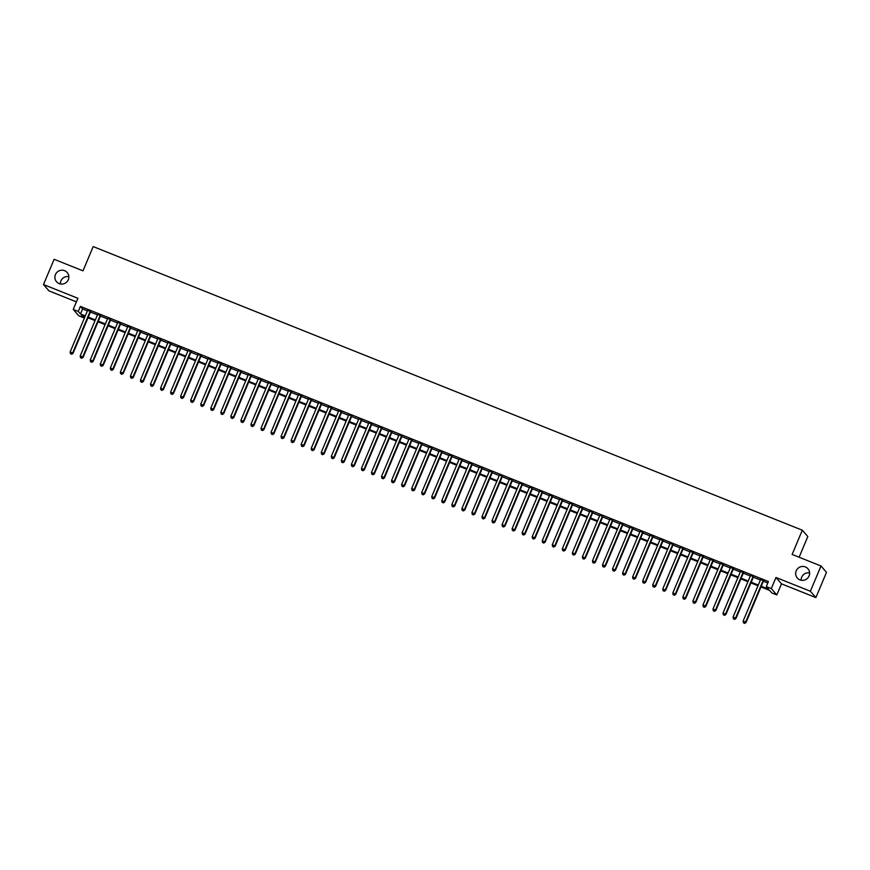 <?xml version="1.0" encoding="UTF-8"?>
<svg xmlns="http://www.w3.org/2000/svg" width="870" height="870" viewBox="0 0 870 870"><rect width="100%" height="100%" fill="white"/><g stroke="black" fill="none" stroke-linecap="round" stroke-linejoin="round"><path stroke-width="1.3" d="M60.389 283.968A7.047 6.895 139.1 0 1 68.839 276.649M68.295 279.705A7.047 6.895 139.1 0 1 56.539 281.749A7.047 6.895 139.1 0 1 55.441 274.572A7.047 6.895 139.1 0 1 67.186 272.527A7.047 6.895 139.1 0 1 68.295 279.705M801.161 580.225A7.047 6.895 139.1 0 1 809.611 572.917M809.067 575.973A7.047 6.895 139.1 0 1 797.311 578.006A7.047 6.895 139.1 0 1 796.213 570.829A7.047 6.895 139.1 0 1 807.958 568.784A7.047 6.895 139.1 0 1 809.067 575.973M84.357 316.332L83.748 317.767L78.724 315.756L73.232 309.415L78.256 311.427L80.486 313.994L85.293 315.919M799.117 557.235L807.817 536.54L802.314 530.2L93.188 246.591L82.998 270.842L54.114 259.293L43.5 284.544L49.003 290.895L76.408 301.857M802.314 530.2L792.124 554.44L820.997 565.989L826.5 572.34L815.886 597.592L810.383 591.241L775.986 577.484L771.309 588.598L776.812 594.949L771.788 592.938L769.558 590.36L760.967 586.924M775.986 577.484L781.477 583.835L815.886 597.592M781.477 583.835L776.812 594.949M820.997 565.989L810.383 591.241M90.61 311.558L87.631 310.362M100.659 315.571L97.679 314.385M110.707 319.594L107.717 318.398M120.745 323.607L117.765 322.411M130.794 327.631L127.803 326.435M140.831 331.644L137.851 330.448M150.88 335.657L147.9 334.471M160.928 339.681L157.938 338.484M170.966 343.693L167.986 342.497M181.014 347.717L178.035 346.521M191.052 351.73L188.072 350.534M201.1 355.743L198.121 354.558M211.149 359.767L208.158 358.57M221.187 363.78L218.207 362.583M231.235 367.792L228.255 366.607M241.284 371.816L238.293 370.62M251.321 375.829L248.341 374.644M261.37 379.853L258.379 378.657M271.407 383.866L268.428 382.669M281.456 387.879L278.476 386.693M291.504 391.902L288.514 390.706M301.542 395.915L298.562 394.719M311.59 399.939L308.611 398.743M321.639 403.952L318.648 402.756M331.677 407.965L328.697 406.779M341.725 411.988L338.734 410.792M351.763 416.001L348.783 414.805M361.811 420.014L358.831 418.829M371.86 424.038L368.869 422.842M381.897 428.051L378.918 426.865M391.946 432.075L388.966 430.878M401.983 436.087L399.004 434.891M412.032 440.1L409.052 438.915M422.08 444.124L419.09 442.928M432.118 448.137L429.138 446.941M442.167 452.161L439.187 450.964M452.215 456.174L449.224 454.977M462.253 460.186L459.273 459.001M472.301 464.21L469.311 463.014M482.339 468.223L479.359 467.027M492.387 472.236L489.408 471.051M502.436 476.26L499.445 475.063M512.473 480.273L509.494 479.087M522.522 484.296L519.542 483.1M532.571 488.309L529.58 487.113M542.608 492.322L539.628 491.137M552.657 496.346L549.666 495.15M562.694 500.359L559.714 499.162M572.743 504.382L569.763 503.186M582.791 508.395L579.801 507.199M592.829 512.408L589.849 511.223M602.877 516.432L599.887 515.236M612.915 520.445L609.935 519.249M622.963 524.469L619.984 523.272M633.012 528.481L630.021 527.285M643.05 532.494L640.07 531.309M653.098 536.518L650.118 535.322M663.147 540.531L660.156 539.335M673.184 544.544L670.204 543.358M683.233 548.568L680.242 547.371M693.27 552.58L690.291 551.384M703.319 556.604L700.339 555.408M713.367 560.617L710.377 559.421M723.405 564.63L720.425 563.445M733.453 568.654L730.474 567.457M743.491 572.667L740.511 571.47M753.54 576.69L750.56 575.494M761.25 586.26L768.514 589.164L766.296 586.587L768.417 581.541L80.377 306.37L82.606 308.948L87.413 310.873M90.404 312.058L97.462 314.886M100.441 316.082L107.51 318.898M110.49 320.095L117.548 322.922M120.538 324.118L127.596 326.935M130.576 328.131L137.645 330.959M140.625 332.144L147.683 334.972M150.673 336.168L157.731 338.985M160.711 340.181L167.769 343.008M170.759 344.194L177.817 347.021M180.797 348.217L187.866 351.045M190.845 352.23L197.903 355.058M200.894 356.254L207.952 359.071M210.931 360.267L218 363.094M220.98 364.28L228.038 367.107M231.018 368.304L238.086 371.12M241.066 372.316L248.124 375.144M251.115 376.34L258.172 379.157M261.152 380.353L268.221 383.181M271.201 384.366L278.259 387.193M281.249 388.39L288.307 391.206M291.287 392.403L298.345 395.23M301.335 396.415L308.393 399.243M311.373 400.439L318.442 403.267M321.421 404.452L328.479 407.28M331.47 408.476L338.528 411.292M341.508 412.489L348.576 415.316M351.556 416.502L358.614 419.329M361.605 420.525L368.662 423.342M371.642 424.538L378.7 427.366M381.691 428.562L388.749 431.379M391.728 432.575L398.797 435.402M401.777 436.588L408.835 439.415M411.825 440.611L418.883 443.428M421.863 444.624L428.932 447.452M431.911 448.648L438.969 451.465M441.949 452.661L449.018 455.488M451.998 456.674L459.055 459.501M462.046 460.698L469.104 463.514M472.084 464.71L479.152 467.538M482.132 468.723L489.19 471.551M492.181 472.747L499.239 475.564M502.218 476.76L509.276 479.587M512.267 480.784L519.325 483.6M522.304 484.797L529.373 487.624M532.353 488.809L539.411 491.637M542.401 492.833L549.459 495.65M552.439 496.846L559.508 499.674M562.488 500.87L569.545 503.686M572.536 504.883L579.594 507.71M582.574 508.896L589.632 511.723M592.622 512.919L599.68 515.736M602.66 516.932L609.729 519.76M612.708 520.945L619.766 523.773M622.757 524.969L629.815 527.796M632.794 528.982L639.852 531.809M642.843 533.005L649.901 535.822M652.881 537.018L659.949 539.846M662.929 541.031L669.987 543.859M672.978 545.055L680.035 547.872M683.015 549.068L690.084 551.895M693.064 553.092L700.122 555.908M703.112 557.104L710.17 559.932M713.15 561.117L720.208 563.945M723.198 565.141L730.256 567.958M733.236 569.154L740.305 571.981M743.284 573.167L750.342 575.994M753.333 577.191L760.391 580.018M763.371 581.203L767.808 582.976M763.588 580.703L760.597 579.507M73.232 309.415L77.898 298.301L43.5 284.544M80.377 306.37L78.256 311.427M766.296 586.587L771.309 588.598M85.01 316.593L81.519 315.201L83.748 317.767M757.987 585.738L750.919 582.911M747.939 581.715L740.881 578.898M737.89 577.702L730.833 574.874M727.853 573.689L720.795 570.861M717.804 569.665L710.746 566.848M707.767 565.652L700.698 562.825M697.718 561.629L690.66 558.812M687.67 557.616L680.612 554.788M677.632 553.603L670.563 550.775M667.584 549.579L660.526 546.762M657.546 545.566L650.477 542.739M647.497 541.553L640.44 538.726M637.449 537.529L630.391 534.702M627.411 533.517L620.343 530.689M617.363 529.493L610.305 526.676M607.314 525.48L600.256 522.653M597.277 521.467L590.219 518.64M587.228 517.443L580.17 514.627M577.191 513.43L570.122 510.603M567.142 509.407L560.084 506.59M557.094 505.394L550.036 502.566M547.056 501.381L539.987 498.553M537.007 497.357L529.95 494.541M526.959 493.344L519.901 490.517M516.921 489.331L509.863 486.504M506.873 485.308L499.815 482.48M496.835 481.295L489.766 478.467M486.787 477.271L479.729 474.454M476.738 473.258L469.68 470.431M466.701 469.245L459.632 466.418M456.652 465.222L449.594 462.405M446.614 461.209L439.546 458.381M436.566 457.185L429.508 454.368M426.517 453.172L419.46 450.345M416.48 449.159L409.411 446.332M406.431 445.135L399.373 442.319M396.383 441.123L389.325 438.295M386.345 437.099L379.287 434.282M376.297 433.086L369.239 430.258M366.259 429.073L359.19 426.246M356.211 425.049L349.153 422.233M346.162 421.036L339.104 418.209M336.124 417.024L329.056 414.196M326.076 413L319.018 410.183M316.027 408.987L308.97 406.159M305.99 404.963L298.932 402.147M295.941 400.95L288.883 398.123M285.904 396.937L278.835 394.11M275.855 392.914L268.797 390.097M265.807 388.901L258.749 386.073M255.769 384.877L248.711 382.06M245.721 380.864L238.663 378.037M235.683 376.851L228.614 374.024M225.634 372.828L218.577 370.011M215.586 368.815L208.528 365.987M205.548 364.802L198.48 361.974M195.5 360.778L188.442 357.951M185.451 356.765L178.393 353.938M175.414 352.741L168.356 349.925M165.365 348.729L158.307 345.901M155.328 344.716L148.259 341.888M145.279 340.692L138.221 337.875M135.231 336.679L128.173 333.852M125.193 332.655L118.124 329.839M115.144 328.642L108.087 325.815M105.107 324.63L98.038 321.802M95.058 320.606L88 317.789M88.283 317.115L95.341 319.942M98.321 321.128L105.379 323.955M108.369 325.152L115.427 327.968M118.407 329.164L125.476 331.992M128.456 333.177L135.513 336.005M138.504 337.201L145.562 340.018M148.542 341.214L155.61 344.041M158.59 345.238L165.648 348.054M168.639 349.251L175.696 352.078M178.676 353.263L185.734 356.091M188.725 357.287L195.783 360.104M198.762 361.3L205.831 364.128M208.811 365.313L215.869 368.14M218.859 369.337L225.917 372.164M228.897 373.35L235.966 376.177M238.945 377.373L246.003 380.19M248.983 381.386L256.052 384.214M259.032 385.399L266.089 388.227M269.08 389.423L276.138 392.239M279.118 393.436L286.187 396.263M289.166 397.459L296.224 400.276M299.215 401.472L306.273 404.3M309.252 405.485L316.31 408.313M319.301 409.509L326.359 412.326M329.338 413.522L336.407 416.349M339.387 417.535L346.445 420.362M349.435 421.558L356.493 424.386M359.473 425.571L366.542 428.399M369.522 429.595L376.579 432.412M379.57 433.608L386.628 436.435M389.608 437.621L396.666 440.448M399.656 441.645L406.714 444.461M409.694 445.657L416.763 448.485M419.742 449.681L426.8 452.498M429.791 453.694L436.849 456.522M439.828 457.707L446.897 460.534M449.877 461.731L456.935 464.547M459.915 465.744L466.983 468.571M469.963 469.767L477.021 472.584M480.012 473.78L487.069 476.608M490.049 477.793L497.118 480.621M500.098 481.817L507.156 484.633M510.146 485.83L517.204 488.657M520.184 489.843L527.242 492.67M530.232 493.866L537.29 496.683M540.27 497.879L547.339 500.707M550.318 501.903L557.376 504.72M560.367 505.916L567.425 508.743M570.405 509.929L577.473 512.756M580.453 513.952L587.511 516.769M590.502 517.965L597.559 520.793M600.539 521.989L607.597 524.806M610.588 526.002L617.646 528.829M620.625 530.015L627.694 532.842M630.674 534.039L637.732 536.855M640.722 538.051L647.78 540.879M650.76 542.064L657.818 544.892M660.808 546.088L667.866 548.916M670.846 550.101L677.915 552.928M680.895 554.125L687.952 556.941M690.943 558.138L698.001 560.965M700.981 562.15L708.049 564.978M711.029 566.174L718.087 568.991M721.078 570.187L728.136 573.015M731.115 574.211L738.173 577.028M741.164 578.224L748.222 581.051M751.201 582.237L758.27 585.064M82.606 308.948L80.486 313.994M763.218 580.268L745.633 622.093L743.121 621.093L760.706 579.268M763.686 580.464L746.003 622.529L743.437 622.833L744.437 623.235M744.589 623.409L746.003 622.529M743.121 621.093L743.437 622.833M753.17 576.255L735.585 618.081L733.073 617.069L750.658 575.255M753.637 576.44L735.966 618.505L733.388 618.82L734.4 619.222M734.541 619.386L735.966 618.505M733.073 617.069L733.388 618.82M743.121 572.242L725.547 614.057L723.035 613.056L740.609 571.231M743.6 572.427L725.917 614.492L723.351 614.796L724.351 615.199M724.503 615.373L725.917 614.492M723.035 613.056L723.351 614.796M733.084 568.219L715.499 610.044L712.987 609.043L730.572 567.218M733.551 568.414L715.869 610.468L713.302 610.783L714.303 611.186M714.455 611.36L715.869 610.468M712.987 609.043L713.302 610.783M723.035 564.206L705.461 606.031L702.949 605.02L720.523 563.205M723.514 564.391L705.831 606.455L703.254 606.771L704.265 607.173M704.406 607.336L705.831 606.455M702.949 605.02L703.254 606.771M712.987 560.193L695.413 602.007L692.901 601.007L710.486 559.182M713.465 560.378L695.782 602.442L693.216 602.747L694.216 603.149M694.369 603.323L695.782 602.442M692.901 601.007L693.216 602.747M702.949 556.169L685.364 597.994L682.852 596.994L700.437 555.169M703.417 556.365L685.734 598.419L683.168 598.734L684.168 599.136M684.32 599.31L685.734 598.419M682.852 596.994L683.168 598.734M692.901 552.156L675.327 593.971L672.814 592.97L690.389 551.145M693.379 552.341L675.696 594.406L673.13 594.71L674.13 595.113M674.283 595.287L675.696 594.406M672.814 592.97L673.13 594.71M682.863 548.133L665.278 589.958L662.766 588.957L680.351 547.132M683.331 548.328L665.648 590.393L663.081 590.697L664.082 591.1M664.234 591.274L665.648 590.393M662.766 588.957L663.081 590.697M672.814 544.12L655.23 585.945L652.728 584.934L670.302 543.119M673.282 544.305L655.61 586.369L653.033 586.684L654.044 587.087M654.186 587.25L655.61 586.369M652.728 584.934L653.033 586.684M662.766 540.107L645.192 581.921L642.68 580.921L660.254 539.096M663.244 540.292L645.562 582.356L642.995 582.661L643.996 583.063M644.148 583.237L645.562 582.356M642.68 580.921L642.995 582.661M652.728 536.083L635.143 577.908L632.631 576.908L650.216 535.083M653.196 536.279L635.513 578.332L632.947 578.648L633.947 579.05M634.1 579.224L635.513 578.332M632.631 576.908L632.947 578.648M642.68 532.07L625.106 573.895L622.594 572.884L640.168 531.059M643.158 532.255L625.476 574.32L622.898 574.635L623.91 575.026M624.051 575.2L625.476 574.32M622.594 572.884L622.898 574.635M632.642 528.046L615.057 569.872L612.545 568.871L630.13 527.046M633.11 528.242L615.427 570.307L612.861 570.611L613.861 571.014M614.013 571.188L615.427 570.307M612.545 568.871L612.861 570.611M622.594 524.034L605.009 565.859L602.497 564.847L620.082 523.033M623.061 524.218L605.379 566.283L602.812 566.598L603.823 567.001M603.965 567.164L605.379 566.283M602.497 564.847L602.812 566.598M612.545 520.021L594.971 561.835L592.459 560.835L610.033 519.009M613.024 520.206L595.341 562.27L592.774 562.575L593.775 562.977M593.927 563.151L595.341 562.27M592.459 560.835L592.774 562.575M602.508 515.997L584.923 557.822L582.411 556.822L599.995 514.996M602.975 516.193L585.293 558.246L582.726 558.562L583.726 558.964M583.879 559.138L585.293 558.246M582.411 556.822L582.726 558.562M592.459 511.984L574.874 553.809L572.373 552.798L589.947 510.984M592.927 512.169L575.255 554.233L572.678 554.549L573.689 554.951M573.83 555.114L575.255 554.233M572.373 552.798L572.678 554.549M582.411 507.971L564.837 549.786L562.324 548.785L579.909 506.96M582.889 508.156L565.206 550.221L562.64 550.525L563.64 550.928M563.793 551.101L565.206 550.221M562.324 548.785L562.64 550.525M572.373 503.947L554.788 545.773L552.276 544.772L569.861 502.947M572.841 504.143L555.158 546.197L552.591 546.512L553.592 546.915M553.744 547.089L555.158 546.197M552.276 544.772L552.591 546.512M562.324 499.935L544.75 541.749L542.238 540.748L559.812 498.923M562.803 500.119L545.12 542.184L542.543 542.488L543.554 542.891M543.696 543.065L545.12 542.184M542.238 540.748L542.543 542.488M552.287 495.911L534.702 537.736L532.19 536.736L549.775 494.91M552.754 496.107L535.072 538.171L532.505 538.476L533.506 538.878M533.658 539.052L535.072 538.171M532.19 536.736L532.505 538.476M542.238 491.898L524.654 533.723L522.141 532.712L539.726 490.897M542.706 492.083L525.034 534.147L522.457 534.463L523.468 534.865M523.61 535.028L525.034 534.147M522.141 532.712L522.457 534.463M532.19 487.885L514.616 529.699L512.104 528.699L529.678 486.874M532.668 488.07L514.986 530.135L512.419 530.439L513.42 530.841M513.572 531.015L514.986 530.135M512.104 528.699L512.419 530.439M522.152 483.861L504.567 525.687L502.055 524.686L519.64 482.861M522.62 484.057L504.937 526.111L502.371 526.426L503.371 526.828M503.523 527.002L504.937 526.111M502.055 524.686L502.371 526.426M512.104 479.848L494.53 521.674L492.018 520.662L509.592 478.837M512.582 480.033L494.899 522.098L492.322 522.402L493.333 522.805M493.475 522.979L494.899 522.098M492.018 520.662L492.322 522.402M502.055 475.825L484.481 517.65L481.969 516.649L499.554 474.824M502.534 476.02L484.851 518.085L482.284 518.389L483.285 518.792M483.437 518.966L484.851 518.085M481.969 516.649L482.284 518.389M492.018 471.812L474.433 513.637L471.921 512.626L489.505 470.811M492.485 471.997L474.803 514.061L472.236 514.377L473.247 514.779M473.389 514.942L474.803 514.061M471.921 512.626L472.236 514.377M481.969 467.799L464.395 509.613L461.883 508.613L479.457 466.788M482.448 467.984L464.765 510.048L462.198 510.353L463.199 510.755M463.351 510.929L464.765 510.048M461.883 508.613L462.198 510.353M471.931 463.775L454.347 505.6L451.834 504.6L469.419 462.775M472.399 463.971L454.716 506.025L452.15 506.34L453.15 506.742M453.303 506.916L454.716 506.025M451.834 504.6L452.15 506.34M461.883 459.762L444.298 501.588L441.797 500.576L459.371 458.762M462.351 459.947L444.679 502.012L442.101 502.327L443.113 502.719M443.254 502.893L444.679 502.012M441.797 500.576L442.101 502.327M451.834 455.749L434.26 497.564L431.748 496.563L449.322 454.738M452.313 455.934L434.63 497.999L432.064 498.303L433.064 498.706M433.216 498.88L434.63 497.999M431.748 496.563L432.064 498.303M441.797 451.726L424.212 493.551L421.7 492.54L439.285 450.725M442.264 451.911L424.582 493.975L422.015 494.29L423.016 494.693M423.168 494.856L424.582 493.975M421.7 492.54L422.015 494.29M431.748 447.713L414.174 489.527L411.662 488.527L429.236 446.701M432.227 447.898L414.544 489.962L411.967 490.267L412.978 490.669M413.119 490.843L414.544 489.962M411.662 488.527L411.967 490.267M421.711 443.689L404.126 485.514L401.614 484.514L419.199 442.689M422.178 443.885L404.496 485.949L401.929 486.254L402.93 486.656M403.082 486.83L404.496 485.949M401.614 484.514L401.929 486.254M411.662 439.676L394.077 481.501L391.565 480.49L409.15 438.676M412.13 439.861L394.447 481.926L391.881 482.241L392.892 482.643M393.033 482.806L394.447 481.926M391.565 480.49L391.881 482.241M401.614 435.663L384.04 477.478L381.528 476.477L399.102 434.652M402.092 435.848L384.409 477.913L381.843 478.217L382.844 478.62M382.996 478.794L384.409 477.913M381.528 476.477L381.843 478.217M391.576 431.64L373.991 473.465L371.479 472.464L389.064 430.639M392.044 431.835L374.361 473.889L371.794 474.204L372.795 474.607M372.947 474.781L374.361 473.889M371.479 472.464L371.794 474.204M381.528 427.627L363.943 469.452L361.441 468.441L379.015 426.615M382.006 427.812L364.323 469.876L361.746 470.181L362.757 470.583M362.899 470.757L364.323 469.876M361.441 468.441L361.746 470.181M371.479 423.603L353.905 465.428L351.393 464.428L368.978 422.602M371.958 423.799L354.275 465.863L351.708 466.168L352.709 466.57M352.861 466.744L354.275 465.863M351.393 464.428L351.708 466.168M361.441 419.59L343.857 461.415L341.344 460.404L358.929 418.59M361.909 419.775L344.226 461.839L341.66 462.155L342.66 462.557M342.813 462.72L344.226 461.839M341.344 460.404L341.66 462.155M351.393 415.577L333.819 457.392L331.307 456.391L348.881 414.566M351.871 415.762L334.189 457.827L331.611 458.131L332.623 458.533M332.775 458.707L334.189 457.827M331.307 456.391L331.611 458.131M341.355 411.553L323.771 453.379L321.258 452.378L338.843 410.553M341.823 411.749L324.14 453.803L321.574 454.118L322.574 454.521M322.726 454.695L324.14 453.803M321.258 452.378L321.574 454.118M331.307 407.541L313.722 449.366L311.21 448.354L328.795 406.54M331.774 407.726L314.103 449.79L311.525 450.105L312.537 450.497M312.678 450.671L314.103 449.79M311.21 448.354L311.525 450.105M321.258 403.517L303.684 445.342L301.172 444.342L318.746 402.516M321.737 403.713L304.054 445.777L301.488 446.082L302.488 446.484M302.64 446.658L304.054 445.777M301.172 444.342L301.488 446.082M311.221 399.504L293.636 441.329L291.124 440.318L308.709 398.503M311.688 399.689L294.006 441.753L291.439 442.069L292.44 442.471M292.592 442.634L294.006 441.753M291.124 440.318L291.439 442.069M301.172 395.491L283.598 437.305L281.086 436.305L298.66 394.48M301.651 395.676L283.968 437.74L281.391 438.045L282.402 438.447M282.543 438.621L283.968 437.74M281.086 436.305L281.391 438.045M291.135 391.467L273.55 433.293L271.038 432.292L288.622 390.467M291.602 391.663L273.919 433.717L271.353 434.032L272.353 434.434M272.506 434.608L273.919 433.717M271.038 432.292L271.353 434.032M281.086 387.454L263.501 429.28L260.989 428.268L278.574 386.454M281.554 387.639L263.871 429.704L261.304 430.019L262.316 430.422M262.457 430.585L263.871 429.704M260.989 428.268L261.304 430.019M271.038 383.442L253.464 425.256L250.951 424.255L268.525 382.43M271.516 383.626L253.833 425.691L251.267 425.995L252.267 426.398M252.42 426.572L253.833 425.691M250.951 424.255L251.267 425.995M261 379.418L243.415 421.243L240.903 420.243L258.488 378.417M261.468 379.614L243.785 421.667L241.218 421.983L242.219 422.385M242.371 422.559L243.785 421.667M240.903 420.243L241.218 421.983M250.951 375.405L233.367 417.23L230.865 416.219L248.439 374.394M251.419 375.59L233.747 417.654L231.17 417.959L232.181 418.361M232.323 418.535L233.747 417.654M230.865 416.219L231.17 417.959M240.903 371.381L223.329 413.206L220.817 412.206L238.402 370.381M241.381 371.577L223.699 413.642L221.132 413.946L222.133 414.348M222.285 414.522L223.699 413.642M220.817 412.206L221.132 413.946M230.865 367.368L213.28 409.194L210.768 408.182L228.353 366.368M231.333 367.553L213.65 409.618L211.084 409.933L212.084 410.335M212.236 410.499L213.65 409.618M210.768 408.182L211.084 409.933M220.817 363.355L203.243 405.17L200.731 404.169L218.305 362.344M221.295 363.54L203.613 405.605L201.035 405.909L202.047 406.312M202.188 406.486L203.613 405.605M200.731 404.169L201.035 405.909M210.779 359.332L193.194 401.157L190.682 400.156L208.267 358.331M211.247 359.527L193.564 401.581L190.998 401.896L191.998 402.299M192.15 402.473L193.564 401.581M190.682 400.156L190.998 401.896M200.731 355.319L183.146 397.144L180.634 396.133L198.219 354.318M201.198 355.504L183.526 397.568L180.949 397.884L181.96 398.275M182.102 398.449L183.526 397.568M180.634 396.133L180.949 397.884M190.682 351.295L173.108 393.12L170.596 392.12L188.17 350.295M191.161 351.491L173.478 393.555L170.911 393.86L171.912 394.262M172.064 394.436L173.478 393.555M170.596 392.12L170.911 393.86M180.645 347.282L163.06 389.107L160.548 388.096L178.132 346.282M181.112 347.467L163.429 389.532L160.863 389.847L161.863 390.249M162.016 390.412L163.429 389.532M160.548 388.096L160.863 389.847M170.596 343.269L153.011 385.084L150.51 384.083L168.084 342.258M171.075 343.454L153.392 385.519L150.814 385.823L151.826 386.226M151.967 386.4L153.392 385.519M150.51 384.083L150.814 385.823M160.548 339.246L142.974 381.071L140.461 380.07L158.046 338.245M161.026 339.441L143.343 381.495L140.777 381.81L141.777 382.213M141.93 382.387L143.343 381.495M140.461 380.07L140.777 381.81M150.51 335.233L132.925 377.058L130.413 376.047L147.998 334.232M150.978 335.418L133.295 377.482L130.728 377.797L131.729 378.2M131.881 378.363L133.295 377.482M130.413 376.047L130.728 377.797M140.461 331.22L122.887 373.034L120.375 372.034L137.949 330.208M140.94 331.405L123.257 373.469L120.68 373.774L121.691 374.176M121.843 374.35L123.257 373.469M120.375 372.034L120.68 373.774M130.424 327.196L112.839 369.021L110.327 368.021L127.912 326.196M130.891 327.392L113.209 369.445L110.642 369.761L111.643 370.163M111.795 370.337L113.209 369.445M110.327 368.021L110.642 369.761M120.375 323.183L102.79 364.998L100.278 363.997L117.863 322.172M120.843 323.368L103.171 365.433L100.594 365.737L101.605 366.139M101.746 366.313L103.171 365.433M100.278 363.997L100.594 365.737M110.327 319.159L92.753 360.985L90.241 359.984L107.815 318.159M110.805 319.355L93.123 361.42L90.556 361.724L91.557 362.127M91.709 362.301L93.123 361.42M90.241 359.984L90.556 361.724M100.289 315.147L82.704 356.972L80.192 355.96L97.777 314.146M100.757 315.331L83.074 357.396L80.508 357.711L81.508 358.114M81.66 358.277L83.074 357.396M80.192 355.96L80.508 357.711M90.241 311.134L72.667 352.948L70.155 351.948L87.729 310.122M90.719 311.319L73.036 353.383L70.459 353.688L71.47 354.09M71.612 354.264L73.036 353.383M70.155 351.948L70.459 353.688"/></g></svg>
